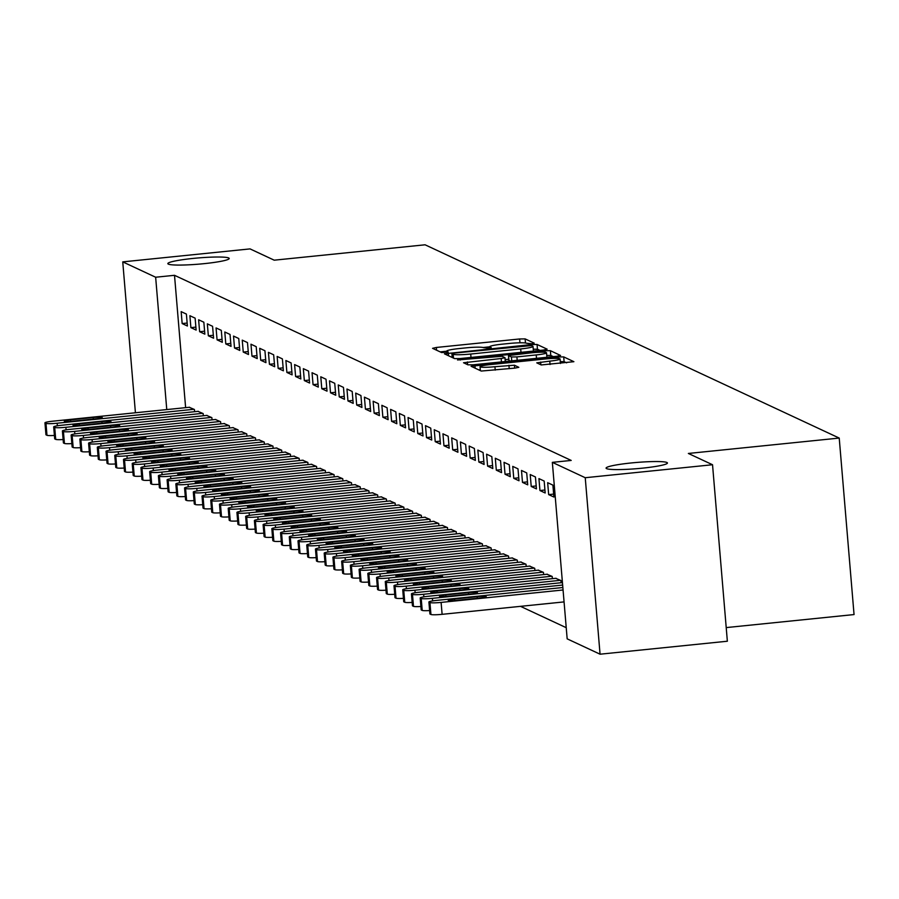 <?xml version="1.0" encoding="UTF-8"?>
<svg xmlns="http://www.w3.org/2000/svg" width="899" height="899" viewBox="0 0 899 899"><rect width="100%" height="100%" fill="white"/><g stroke="black" fill="none" stroke-linecap="round" stroke-linejoin="round"><path stroke-width="1.35" d="M531.579 343.755L534.22 343.137L525.117 338.889L519.633 338.968L436.341 347.464L432.565 348.329L441.667 352.577L448.196 351.97L446.972 351.363A15.114 1.528 -4.8 0 1 446.713 351.127A15.114 1.528 -4.8 0 1 459.041 348.576L465.974 347.868A15.114 1.528 -4.8 0 1 483.527 347.643L488.539 348.138L491.236 347.587L490.011 346.98A15.114 1.528 -4.8 0 1 489.753 346.733A15.114 1.528 -4.8 0 1 502.069 344.193L509.014 343.485A15.114 1.528 -4.8 0 1 526.567 343.249L531.579 343.755M631.177 462.963A30.791 3.113 -4.8 0 0 606.072 468.143A30.791 3.113 -4.8 0 0 642.347 468.165A30.791 3.113 -4.8 0 0 667.44 462.985A30.791 3.113 -4.8 0 0 631.177 462.963M192.948 258.44A30.791 3.113 -4.8 0 0 167.843 263.621A30.791 3.113 -4.8 0 0 204.118 263.654A30.791 3.113 -4.8 0 0 229.211 258.474A30.791 3.113 -4.8 0 0 192.948 258.44M541.187 364.949L573.888 361.69L563.707 356.903L558.223 356.97L471.076 366.264L481.257 371.051L514.97 368.107L518.824 367.309L514.419 365.219L494.933 366.713A12.631 1.281 -4.8 0 1 480.055 366.702A12.631 1.281 -4.8 0 1 490.36 364.578L545.187 358.982A12.631 1.281 -4.8 0 1 560.077 358.993A12.631 1.281 -4.8 0 1 549.772 361.128L536.782 362.848L541.187 364.949M552.346 462.356L585.238 477.717L600.06 654.202L567.168 638.852L552.346 462.356L571.202 460.434L174.507 275.308L155.651 277.229L166.764 409.573M135.423 412.765L122.747 261.879L250.046 248.899L274.217 260.182L425.081 244.798L839.228 438.071L688.364 453.456L712.536 464.738L585.238 477.717M122.747 261.879L155.651 277.229M543.401 350.059L547.176 349.183L537.074 344.474L531.59 344.542L444.432 353.824L454.624 358.622L460.108 358.555L543.401 350.059M550.39 350.689L560.571 355.476L556.728 356.274L473.425 364.769L467.941 364.837L463.536 362.747L501.17 358.51L505.024 357.712L502.069 356.296L457.524 359.948L544.906 350.756L550.39 350.689L550.784 355.453L553.29 356.622M726.212 627.592L854.05 614.568L839.228 438.071M538.939 478.605L539.939 490.528L545.176 492.978L544.176 481.055L538.939 478.605M552.368 578.664L552.188 576.45L546.974 574.247M521.487 470.458L522.488 482.392L527.724 484.831L526.724 472.908L521.487 470.458M534.916 570.517L534.736 568.303L529.522 566.112M504.036 462.322L505.036 474.245L510.272 476.684L509.272 464.761L504.036 462.322M517.464 562.369L517.285 560.156L512.07 557.964M486.584 454.175L487.584 466.098L492.821 468.536L491.82 456.613L486.584 454.175M500.013 554.234L499.833 552.02L494.619 549.817M469.132 446.028L470.132 457.951L475.369 460.4L474.369 448.477L469.132 446.028M482.561 546.086L482.381 543.873L477.155 541.67M451.68 437.88L452.68 449.803L457.917 452.253L456.917 440.33L451.68 437.88M465.109 537.939L464.918 535.725L459.704 533.534M434.228 429.744L435.228 441.667L440.465 444.106L439.465 432.183L434.228 429.744M447.657 529.792L447.466 527.578L442.252 525.387M416.776 421.597L417.777 433.52L423.013 435.959L422.002 424.036L416.776 421.597M430.205 521.645L430.014 519.431L424.8 517.24M399.325 413.45L400.325 425.373L405.561 427.823L404.55 415.889L399.325 413.45M412.753 513.509L412.562 511.295L407.348 509.092M381.861 405.303L382.873 417.226L388.11 419.676L387.098 407.753L381.861 405.303M395.302 505.362L395.111 503.148L389.896 500.945M364.41 397.156L365.421 409.09L370.646 411.528L369.646 399.606L364.41 397.156M377.85 497.214L377.659 495.001L372.444 492.809M346.958 389.02L347.958 400.943L353.195 403.381L352.194 391.458L346.958 389.02M360.398 489.067L360.207 486.853L354.993 484.662M329.506 380.873L330.506 392.796L335.743 395.234L334.743 383.311L329.506 380.873M342.946 480.931L342.755 478.718L337.541 476.515M312.054 372.725L313.054 384.648L318.291 387.098L317.291 375.164L312.054 372.725M325.494 472.784L325.303 470.57L320.089 468.368M294.602 364.578L295.602 376.501L300.839 378.951L299.839 367.028L294.602 364.578M308.042 464.637L307.851 462.423L302.637 460.221M277.15 356.431L278.151 368.365L283.387 370.804L282.387 358.881L277.15 356.431M290.579 456.49L290.399 454.276L285.185 452.085M259.699 348.295L260.699 360.218L265.935 362.657L264.935 350.734L259.699 348.295M273.127 448.343L272.948 446.129L267.733 443.937M242.247 340.148L243.247 352.071L248.484 354.509L247.483 342.586L242.247 340.148M255.676 440.207L255.496 437.993L250.282 435.79M224.795 332.001L225.795 343.924L231.032 346.373L230.032 334.439L224.795 332.001M238.224 432.059L238.044 429.846L232.83 427.643M207.343 323.854L208.343 335.776L213.58 338.226L212.58 326.303L207.343 323.854M220.772 423.912L220.592 421.698L215.378 419.496M189.891 315.706L190.891 327.641L196.128 330.079L195.128 318.156L189.891 315.706M203.32 415.765L203.14 413.551L197.926 411.36M174.507 275.308L185.621 407.652M520.499 606.342L566.224 627.682M194.6 411.697L194.409 409.483L189.195 407.281M181.16 311.638L182.16 323.561L187.397 326.011L186.396 314.077L181.16 311.638M212.052 419.844L211.861 417.63L206.646 415.428M198.612 319.786L199.623 331.709L204.848 334.147L203.848 322.224L198.612 319.786M229.503 427.98L229.312 425.766L224.098 423.575M216.063 327.933L217.075 339.856L222.3 342.294L221.3 330.371L216.063 327.933M246.955 436.127L246.764 433.914L241.55 431.722M233.526 336.069L234.527 348.003L239.763 350.441L238.752 338.518L233.526 336.069M264.407 444.275L264.216 442.061L259.002 439.858M250.978 344.216L251.978 356.139L257.215 358.589L256.204 346.666L250.978 344.216M281.859 452.422L281.668 450.208L276.454 448.005M268.43 352.363L269.43 364.286L274.667 366.736L273.667 354.802L268.43 352.363M299.311 460.569L299.12 458.355L293.906 456.153M285.882 360.51L286.882 372.433L292.119 374.872L291.119 362.949L285.882 360.51M316.763 468.705L316.583 466.491L311.357 464.3M303.334 368.657L304.334 380.58L309.571 383.019L308.571 371.096L303.334 368.657M334.214 476.852L334.035 474.638L328.809 472.447M320.786 376.793L321.786 388.728L327.022 391.166L326.022 379.243L320.786 376.793M351.666 484.999L351.487 482.785L346.272 480.583M338.238 384.941L339.238 396.864L344.474 399.313L343.474 387.39L338.238 384.941M369.118 493.146L368.938 490.933L363.724 488.73M355.689 393.088L356.689 405.011L361.926 407.461L360.926 395.526L355.689 393.088M386.57 501.294L386.39 499.08L381.176 496.877M373.141 401.235L374.141 413.158L379.378 415.596L378.378 403.673L373.141 401.235M404.022 509.43L403.842 507.216L398.628 505.024M390.593 409.382L391.593 421.305L396.83 423.744L395.83 411.821L390.593 409.382M421.474 517.577L421.294 515.363L416.08 513.172M408.045 417.518L409.045 429.441L414.282 431.891L413.282 419.968L408.045 417.518M438.926 525.724L438.746 523.51L433.532 521.308M425.497 425.665L426.497 437.588L431.734 440.038L430.733 428.115L425.497 425.665M456.377 533.871L456.198 531.657L450.983 529.455M442.949 433.812L443.949 445.735L449.185 448.174L448.185 436.251L442.949 433.812M473.84 542.007L473.649 539.793L468.435 537.602M460.4 441.96L461.401 453.883L466.637 456.321L465.637 444.398L460.4 441.96M491.292 550.154L491.101 547.941L485.887 545.749M477.852 450.096L478.852 462.03L484.089 464.468L483.089 452.545L477.852 450.096M508.744 558.301L508.553 556.088L503.339 553.885M495.304 458.243L496.304 470.166L501.541 472.616L500.541 460.693L495.304 458.243M526.196 566.449L526.005 564.235L520.791 562.032M512.756 466.39L513.756 478.313L518.993 480.763L517.993 468.829L512.756 466.39M543.648 574.596L543.457 572.382L538.243 570.18M530.208 474.537L531.219 486.46L536.445 488.899L535.444 476.976L530.208 474.537M561.1 582.732L560.909 580.518L555.694 578.327M547.66 482.684L548.671 494.607L553.908 497.046L552.896 485.123L547.66 482.684M712.536 464.738L727.358 641.223L600.06 654.202M182.16 323.561L187.149 323.056M190.891 327.641L195.881 327.124M199.623 331.709L204.601 331.203M208.343 335.776L213.333 335.271M217.075 339.856L222.053 339.35M225.795 343.924L230.785 343.418M234.527 348.003L239.505 347.486M243.247 352.071L248.236 351.565M251.978 356.139L256.968 355.633M260.699 360.218L265.688 359.712M269.43 364.286L274.42 363.78M278.151 368.365L283.14 367.848M286.882 372.433L291.872 371.928M295.602 376.501L300.592 375.996M304.334 380.58L309.323 380.063M313.054 384.648L318.044 384.143M321.786 388.728L326.775 388.211M330.506 392.796L335.496 392.29M339.238 396.864L344.227 396.358M347.958 400.943L352.947 400.426M356.689 405.011L361.679 404.505M365.421 409.09L370.399 408.573M374.141 413.158L379.131 412.652M382.873 417.226L387.851 416.72M391.593 421.305L396.583 420.788M400.325 425.373L405.303 424.867M409.045 429.441L414.034 428.935M417.777 433.52L422.766 433.015M426.497 437.588L431.486 437.083M435.228 441.667L440.218 441.151M443.949 445.735L448.938 445.23M452.68 449.803L457.67 449.298M461.401 453.883L466.39 453.377M470.132 457.951L475.122 457.445M478.852 462.03L483.842 461.513M487.584 466.098L492.573 465.592M496.304 470.166L501.294 469.66M505.036 474.245L510.025 473.739M513.756 478.313L518.745 477.807M522.488 482.392L527.477 481.875M531.219 486.46L536.197 485.954M539.939 490.528L544.929 490.022M548.671 494.607L553.649 494.102M489.764 346.823L483.111 347.497M446.724 351.206L440.173 351.88M539.973 350.408L537.467 349.239L533.264 349.205M531.534 345.576L454.579 353.071L451.882 353.633L453.175 354.262A15.114 1.528 -4.8 0 0 470.728 354.037L520.712 348.936A15.114 1.528 -4.8 0 0 533.028 346.396A15.114 1.528 -4.8 0 0 532.77 346.149L531.534 345.576M505.182 359.622L508.778 359.252M536.22 354.936A12.631 1.281 -4.8 0 0 546.525 352.801A12.631 1.281 -4.8 0 0 531.646 352.79L508.474 355.554L511.419 356.97L516.903 356.903L536.22 354.936L536.512 358.33M508.935 360.241L508.553 355.633M510.25 361.016L508.946 360.398M550.784 355.453L546.738 355.408M480.313 369.725L478.762 369.882M566.606 362.836L564.111 361.668L560.291 361.6M193.97 409.281L57.154 423.227A9.619 0.978 -4.8 0 1 45.984 423.373L45.107 422.968A9.619 0.978 -4.8 0 1 44.95 422.811A9.619 0.978 -4.8 0 1 52.794 421.193L189.61 407.247M54.401 435.453A9.619 0.978 175.2 0 1 46.984 435.296L46.107 434.891A9.619 0.978 175.2 0 1 45.95 434.734A9.619 0.978 175.2 0 1 46.085 434.554M73.347 421.125L95.979 418.822A7.698 0.775 -4.8 0 0 102.25 417.529A7.698 0.775 -4.8 0 0 93.181 417.518L70.549 419.822A7.698 0.775 -4.8 0 0 64.279 421.125A7.698 0.775 -4.8 0 0 73.347 421.125M202.702 413.349L65.885 427.295A9.619 0.978 -4.8 0 1 54.704 427.441L53.839 427.036A9.619 0.978 -4.8 0 1 53.682 426.879A9.619 0.978 -4.8 0 1 61.525 425.261L198.342 411.315M63.121 439.532A9.619 0.978 175.2 0 1 55.716 439.375L54.839 438.959A9.619 0.978 175.2 0 1 54.682 438.802A9.619 0.978 175.2 0 1 54.805 438.622M82.067 425.205L104.7 422.89A7.698 0.775 -4.8 0 0 110.97 421.597A7.698 0.775 -4.8 0 0 101.913 421.586L79.281 423.901A7.698 0.775 -4.8 0 0 72.999 425.193A7.698 0.775 -4.8 0 0 82.067 425.205M211.422 417.417L74.606 431.374A9.619 0.978 -4.8 0 1 63.436 431.52L62.559 431.104A9.619 0.978 -4.8 0 1 62.402 430.958A9.619 0.978 -4.8 0 1 70.246 429.329L207.062 415.383M71.853 443.6A9.619 0.978 175.2 0 1 64.436 443.443L63.559 443.038A9.619 0.978 175.2 0 1 63.402 442.881A9.619 0.978 175.2 0 1 63.537 442.701M90.799 429.273L113.431 426.969A7.698 0.775 -4.8 0 0 119.702 425.665A7.698 0.775 -4.8 0 0 110.633 425.665L88.001 427.969A7.698 0.775 -4.8 0 0 81.73 429.261A7.698 0.775 -4.8 0 0 90.799 429.273M220.154 421.496L83.337 435.442A9.619 0.978 -4.8 0 1 72.156 435.588L71.291 435.183A9.619 0.978 -4.8 0 1 71.133 435.026A9.619 0.978 -4.8 0 1 78.977 433.408L215.794 419.462M80.573 447.68A9.619 0.978 175.2 0 1 73.167 447.511L72.291 447.106A9.619 0.978 175.2 0 1 72.134 446.949A9.619 0.978 175.2 0 1 72.257 446.769M99.519 433.34L122.152 431.037A7.698 0.775 -4.8 0 0 128.422 429.744A7.698 0.775 -4.8 0 0 119.365 429.733L96.732 432.048A7.698 0.775 -4.8 0 0 90.451 433.34A7.698 0.775 -4.8 0 0 99.519 433.34M228.874 425.564L92.058 439.51A9.619 0.978 -4.8 0 1 80.888 439.667L80.011 439.251A9.619 0.978 -4.8 0 1 79.854 439.094A9.619 0.978 -4.8 0 1 87.697 437.476L224.514 423.53M89.304 451.748A9.619 0.978 175.2 0 1 81.888 451.59L81.011 451.174A9.619 0.978 175.2 0 1 80.854 451.028A9.619 0.978 175.2 0 1 80.989 450.837M108.251 437.42L130.883 435.116A7.698 0.775 -4.8 0 0 137.154 433.812A7.698 0.775 -4.8 0 0 128.085 433.812L105.453 436.116A7.698 0.775 -4.8 0 0 99.182 437.408A7.698 0.775 -4.8 0 0 108.251 437.42M237.606 429.643L100.789 443.589A9.619 0.978 -4.8 0 1 89.619 443.735L88.743 443.331A9.619 0.978 -4.8 0 1 88.585 443.173A9.619 0.978 -4.8 0 1 96.429 441.555L233.246 427.598M98.025 455.815A9.619 0.978 175.2 0 1 90.619 455.658L89.743 455.254A9.619 0.978 175.2 0 1 89.585 455.096A9.619 0.978 175.2 0 1 89.709 454.916M116.971 441.488L139.603 439.184A7.698 0.775 -4.8 0 0 145.885 437.892A7.698 0.775 -4.8 0 0 136.817 437.88L114.184 440.184A7.698 0.775 -4.8 0 0 107.902 441.488A7.698 0.775 -4.8 0 0 116.971 441.488M246.326 433.711L109.509 447.657A9.619 0.978 -4.8 0 1 98.339 447.803L97.463 447.399A9.619 0.978 -4.8 0 1 97.306 447.241A9.619 0.978 -4.8 0 1 105.149 445.623L241.966 431.677M106.756 459.895A9.619 0.978 175.2 0 1 99.34 459.726L98.463 459.322A9.619 0.978 175.2 0 1 98.306 459.164A9.619 0.978 175.2 0 1 98.441 458.984M125.703 445.567L148.335 443.252A7.698 0.775 -4.8 0 0 154.606 441.96A7.698 0.775 -4.8 0 0 145.537 441.948L122.905 444.263A7.698 0.775 -4.8 0 0 116.634 445.556A7.698 0.775 -4.8 0 0 125.703 445.567M255.058 437.779L118.241 451.736A9.619 0.978 -4.8 0 1 107.071 451.882L106.194 451.467A9.619 0.978 -4.8 0 1 106.037 451.32A9.619 0.978 -4.8 0 1 113.881 449.691L250.697 435.745M115.477 463.963A9.619 0.978 175.2 0 1 108.071 463.805L107.195 463.401A9.619 0.978 175.2 0 1 107.037 463.243A9.619 0.978 175.2 0 1 107.172 463.064M134.423 449.635L157.055 447.331A7.698 0.775 -4.8 0 0 163.337 446.028A7.698 0.775 -4.8 0 0 154.268 446.028L131.636 448.331A7.698 0.775 -4.8 0 0 125.366 449.624A7.698 0.775 -4.8 0 0 134.423 449.635M263.789 441.858L126.961 455.804A9.619 0.978 -4.8 0 1 115.791 455.95L114.915 455.546A9.619 0.978 -4.8 0 1 114.757 455.388A9.619 0.978 -4.8 0 1 122.601 453.77L259.418 439.825M124.208 468.042A9.619 0.978 175.2 0 1 116.791 467.873L115.926 467.469A9.619 0.978 175.2 0 1 115.757 467.311A9.619 0.978 175.2 0 1 115.892 467.132M143.155 453.703L165.787 451.399A7.698 0.775 -4.8 0 0 172.057 450.107A7.698 0.775 -4.8 0 0 162.989 450.096L140.356 452.399A7.698 0.775 -4.8 0 0 134.086 453.703A7.698 0.775 -4.8 0 0 143.155 453.703M272.509 445.926L135.693 459.872A9.619 0.978 -4.8 0 1 124.523 460.018L123.646 459.614A9.619 0.978 -4.8 0 1 123.489 459.456A9.619 0.978 -4.8 0 1 131.333 457.838L268.149 443.892M132.928 472.11A9.619 0.978 175.2 0 1 125.523 471.953L124.646 471.537A9.619 0.978 175.2 0 1 124.489 471.391A9.619 0.978 175.2 0 1 124.624 471.2M151.875 457.782L174.507 455.478A7.698 0.775 -4.8 0 0 180.789 454.175A7.698 0.775 -4.8 0 0 171.72 454.175L149.088 456.478A7.698 0.775 -4.8 0 0 142.817 457.771A7.698 0.775 -4.8 0 0 151.875 457.782M281.241 450.006L144.424 463.951A9.619 0.978 -4.8 0 1 133.243 464.098L132.367 463.693A9.619 0.978 -4.8 0 1 132.209 463.536A9.619 0.978 -4.8 0 1 140.053 461.917L276.87 447.96M141.66 476.178A9.619 0.978 175.2 0 1 134.243 476.021L133.378 475.616A9.619 0.978 175.2 0 1 133.209 475.459A9.619 0.978 175.2 0 1 133.344 475.279M160.606 461.85L183.239 459.546A7.698 0.775 -4.8 0 0 189.509 458.254A7.698 0.775 -4.8 0 0 180.441 458.243L157.808 460.546A7.698 0.775 -4.8 0 0 151.538 461.85A7.698 0.775 -4.8 0 0 160.606 461.85M289.961 454.074L153.145 468.019A9.619 0.978 -4.8 0 1 141.975 468.165L141.098 467.761A9.619 0.978 -4.8 0 1 140.941 467.604A9.619 0.978 -4.8 0 1 148.785 465.985L285.601 452.04M150.38 480.257A9.619 0.978 175.2 0 1 142.975 480.088L142.098 479.684A9.619 0.978 175.2 0 1 141.941 479.527A9.619 0.978 175.2 0 1 142.076 479.347M169.338 465.929L191.959 463.614A7.698 0.775 -4.8 0 0 198.241 462.322A7.698 0.775 -4.8 0 0 189.172 462.311L166.54 464.626A7.698 0.775 -4.8 0 0 160.269 465.918A7.698 0.775 -4.8 0 0 169.338 465.929M298.693 458.142L161.876 472.099A9.619 0.978 -4.8 0 1 150.695 472.245L149.83 471.829A9.619 0.978 -4.8 0 1 149.661 471.683A9.619 0.978 -4.8 0 1 157.505 470.053L294.321 456.108M159.112 484.325A9.619 0.978 175.2 0 1 151.695 484.168L150.83 483.763A9.619 0.978 175.2 0 1 150.661 483.606A9.619 0.978 175.2 0 1 150.796 483.426M178.058 469.997L200.691 467.694A7.698 0.775 -4.8 0 0 206.961 466.39A7.698 0.775 -4.8 0 0 197.892 466.39L175.271 468.694A7.698 0.775 -4.8 0 0 168.99 469.986A7.698 0.775 -4.8 0 0 178.058 469.997M307.413 462.221L170.596 476.167A9.619 0.978 -4.8 0 1 159.426 476.313L158.55 475.908A9.619 0.978 -4.8 0 1 158.393 475.751A9.619 0.978 -4.8 0 1 166.236 474.133L303.053 460.187M167.832 488.404A9.619 0.978 175.2 0 1 160.427 488.236L159.55 487.831A9.619 0.978 175.2 0 1 159.393 487.674A9.619 0.978 175.2 0 1 159.528 487.494M186.79 474.065L209.411 471.761A7.698 0.775 -4.8 0 0 215.693 470.469A7.698 0.775 -4.8 0 0 206.624 470.458L183.992 472.762A7.698 0.775 -4.8 0 0 177.721 474.065A7.698 0.775 -4.8 0 0 186.79 474.065M316.145 466.289L179.328 480.235A9.619 0.978 -4.8 0 1 168.147 480.381L167.281 479.976A9.619 0.978 -4.8 0 1 167.113 479.819A9.619 0.978 -4.8 0 1 174.957 478.201L311.773 464.255M176.564 492.472A9.619 0.978 175.2 0 1 169.147 492.315L168.282 491.899A9.619 0.978 175.2 0 1 168.113 491.753A9.619 0.978 175.2 0 1 168.248 491.562M195.51 478.144L218.142 475.841A7.698 0.775 -4.8 0 0 224.413 474.537A7.698 0.775 -4.8 0 0 215.344 474.537L192.723 476.841A7.698 0.775 -4.8 0 0 186.441 478.133A7.698 0.775 -4.8 0 0 195.51 478.144M324.865 470.368L188.048 484.314A9.619 0.978 -4.8 0 1 176.878 484.46L176.002 484.055A9.619 0.978 -4.8 0 1 175.844 483.898A9.619 0.978 -4.8 0 1 183.688 482.28L320.505 468.323M185.295 496.54A9.619 0.978 175.2 0 1 177.878 496.383L177.002 495.978A9.619 0.978 175.2 0 1 176.845 495.821A9.619 0.978 175.2 0 1 176.979 495.641M204.242 482.212L226.863 479.909A7.698 0.775 -4.8 0 0 233.144 478.616A7.698 0.775 -4.8 0 0 224.076 478.605L201.443 480.909A7.698 0.775 -4.8 0 0 195.173 482.212A7.698 0.775 -4.8 0 0 204.242 482.212M333.596 474.436L196.78 488.382A9.619 0.978 -4.8 0 1 185.599 488.528L184.733 488.123A9.619 0.978 -4.8 0 1 184.565 487.966A9.619 0.978 -4.8 0 1 192.408 486.348L329.225 472.402M194.015 500.619A9.619 0.978 175.2 0 1 186.599 500.451L185.733 500.046A9.619 0.978 175.2 0 1 185.576 499.889A9.619 0.978 175.2 0 1 185.7 499.709M212.962 486.292L235.594 483.977A7.698 0.775 -4.8 0 0 241.865 482.684A7.698 0.775 -4.8 0 0 232.796 482.673L210.175 484.988A7.698 0.775 -4.8 0 0 203.893 486.28A7.698 0.775 -4.8 0 0 212.962 486.292M342.317 478.504L205.5 492.461A9.619 0.978 -4.8 0 1 194.33 492.607L193.454 492.191A9.619 0.978 -4.8 0 1 193.296 492.045A9.619 0.978 -4.8 0 1 201.14 490.416L337.957 476.47M202.747 504.687A9.619 0.978 175.2 0 1 195.33 504.53L194.454 504.125A9.619 0.978 175.2 0 1 194.296 503.968A9.619 0.978 175.2 0 1 194.431 503.788M221.693 490.36L244.314 488.056A7.698 0.775 -4.8 0 0 250.596 486.752A7.698 0.775 -4.8 0 0 241.528 486.752L218.895 489.056A7.698 0.775 -4.8 0 0 212.625 490.348A7.698 0.775 -4.8 0 0 221.693 490.36M351.048 482.583L214.232 496.529A9.619 0.978 -4.8 0 1 203.05 496.675L202.185 496.27A9.619 0.978 -4.8 0 1 202.017 496.113A9.619 0.978 -4.8 0 1 209.86 494.495L346.688 480.549M211.467 508.755A9.619 0.978 175.2 0 1 204.051 508.598L203.185 508.193A9.619 0.978 175.2 0 1 203.028 508.036A9.619 0.978 175.2 0 1 203.152 507.856M230.414 494.428L253.046 492.124A7.698 0.775 -4.8 0 0 259.317 490.832A7.698 0.775 -4.8 0 0 250.259 490.82L227.627 493.124A7.698 0.775 -4.8 0 0 221.345 494.428A7.698 0.775 -4.8 0 0 230.414 494.428M359.769 486.651L222.952 500.597A9.619 0.978 -4.8 0 1 211.782 500.743L210.905 500.338A9.619 0.978 -4.8 0 1 210.748 500.181A9.619 0.978 -4.8 0 1 218.592 498.563L355.408 484.617M220.199 512.835A9.619 0.978 175.2 0 1 212.782 512.677L211.906 512.261A9.619 0.978 175.2 0 1 211.748 512.104A9.619 0.978 175.2 0 1 211.883 511.924M239.145 498.507L261.778 496.192A7.698 0.775 -4.8 0 0 268.048 494.899A7.698 0.775 -4.8 0 0 258.979 494.899L236.347 497.203A7.698 0.775 -4.8 0 0 230.077 498.496A7.698 0.775 -4.8 0 0 239.145 498.507M368.5 490.73L231.684 504.676A9.619 0.978 -4.8 0 1 220.502 504.822L219.637 504.418A9.619 0.978 -4.8 0 1 219.48 504.26A9.619 0.978 -4.8 0 1 227.323 502.642L364.14 488.685M228.919 516.903A9.619 0.978 175.2 0 1 221.514 516.745L220.637 516.341A9.619 0.978 175.2 0 1 220.48 516.183A9.619 0.978 175.2 0 1 220.603 516.004M247.866 502.575L270.498 500.271A7.698 0.775 -4.8 0 0 276.768 498.979A7.698 0.775 -4.8 0 0 267.711 498.967L245.079 501.271A7.698 0.775 -4.8 0 0 238.797 502.575A7.698 0.775 -4.8 0 0 247.866 502.575M377.22 494.798L240.404 508.744A9.619 0.978 -4.8 0 1 229.234 508.89L228.357 508.486A9.619 0.978 -4.8 0 1 228.2 508.328A9.619 0.978 -4.8 0 1 236.044 506.71L372.86 492.764M237.651 520.982A9.619 0.978 175.2 0 1 230.234 520.813L229.357 520.409A9.619 0.978 175.2 0 1 229.2 520.251A9.619 0.978 175.2 0 1 229.335 520.072M256.597 506.654L279.229 504.339A7.698 0.775 -4.8 0 0 285.5 503.047A7.698 0.775 -4.8 0 0 276.431 503.035L253.799 505.35A7.698 0.775 -4.8 0 0 247.528 506.643A7.698 0.775 -4.8 0 0 256.597 506.654M385.952 498.866L249.135 512.823A9.619 0.978 -4.8 0 1 237.954 512.969L237.089 512.554A9.619 0.978 -4.8 0 1 236.931 512.396A9.619 0.978 -4.8 0 1 244.775 510.778L381.592 496.832M246.371 525.05A9.619 0.978 175.2 0 1 238.965 524.892L238.089 524.488A9.619 0.978 175.2 0 1 237.932 524.331A9.619 0.978 175.2 0 1 238.055 524.151M265.317 510.722L287.95 508.418A7.698 0.775 -4.8 0 0 294.22 507.115A7.698 0.775 -4.8 0 0 285.163 507.115L262.53 509.418A7.698 0.775 -4.8 0 0 256.249 510.711A7.698 0.775 -4.8 0 0 265.317 510.722M394.672 502.946L257.856 516.891A9.619 0.978 -4.8 0 1 246.686 517.037L245.809 516.633A9.619 0.978 -4.8 0 1 245.652 516.476A9.619 0.978 -4.8 0 1 253.496 514.857L390.312 500.912M255.102 529.118A9.619 0.978 175.2 0 1 247.686 528.96L246.809 528.556A9.619 0.978 175.2 0 1 246.652 528.398A9.619 0.978 175.2 0 1 246.787 528.219M274.049 514.79L296.681 512.486A7.698 0.775 -4.8 0 0 302.952 511.194A7.698 0.775 -4.8 0 0 293.883 511.183L271.251 513.486A7.698 0.775 -4.8 0 0 264.98 514.79A7.698 0.775 -4.8 0 0 274.049 514.79M403.404 507.014L266.587 520.959A9.619 0.978 -4.8 0 1 255.417 521.105L254.541 520.701A9.619 0.978 -4.8 0 1 254.383 520.543A9.619 0.978 -4.8 0 1 262.227 518.925L399.044 504.98M263.823 533.197A9.619 0.978 175.2 0 1 256.417 533.04L255.541 532.624A9.619 0.978 175.2 0 1 255.383 532.466A9.619 0.978 175.2 0 1 255.507 532.287M282.769 518.869L305.402 516.554A7.698 0.775 -4.8 0 0 311.683 515.262A7.698 0.775 -4.8 0 0 302.615 515.262L279.982 517.566A7.698 0.775 -4.8 0 0 273.701 518.858A7.698 0.775 -4.8 0 0 282.769 518.869M412.124 511.093L275.308 525.038A9.619 0.978 -4.8 0 1 264.137 525.185L263.261 524.78A9.619 0.978 -4.8 0 1 263.104 524.623A9.619 0.978 -4.8 0 1 270.947 523.004L407.764 509.048M272.554 537.265A9.619 0.978 175.2 0 1 265.138 537.108L264.261 536.703A9.619 0.978 175.2 0 1 264.104 536.546A9.619 0.978 175.2 0 1 264.239 536.366M291.501 522.937L314.133 520.633A7.698 0.775 -4.8 0 0 320.404 519.341A7.698 0.775 -4.8 0 0 311.335 519.33L288.703 521.634A7.698 0.775 -4.8 0 0 282.432 522.926A7.698 0.775 -4.8 0 0 291.501 522.937M420.856 515.161L284.039 529.106A9.619 0.978 -4.8 0 1 272.869 529.253L271.992 528.848A9.619 0.978 -4.8 0 1 271.835 528.691A9.619 0.978 -4.8 0 1 279.679 527.072L416.495 513.127M281.275 541.344A9.619 0.978 175.2 0 1 273.869 541.176L272.993 540.771A9.619 0.978 175.2 0 1 272.835 540.614A9.619 0.978 175.2 0 1 272.97 540.434M300.221 527.016L322.853 524.701A7.698 0.775 -4.8 0 0 329.135 523.409A7.698 0.775 -4.8 0 0 320.066 523.398L297.434 525.713A7.698 0.775 -4.8 0 0 291.164 527.005A7.698 0.775 -4.8 0 0 300.221 527.016M429.587 519.229L292.759 533.186A9.619 0.978 -4.8 0 1 281.589 533.332L280.713 532.916A9.619 0.978 -4.8 0 1 280.555 532.759A9.619 0.978 -4.8 0 1 288.399 531.14L425.216 517.195M290.006 545.412A9.619 0.978 175.2 0 1 282.589 545.255L281.724 544.85A9.619 0.978 175.2 0 1 281.556 544.693A9.619 0.978 175.2 0 1 281.69 544.513M308.953 531.084L331.585 528.781A7.698 0.775 -4.8 0 0 337.855 527.477A7.698 0.775 -4.8 0 0 328.787 527.477L306.154 529.781A7.698 0.775 -4.8 0 0 299.884 531.073A7.698 0.775 -4.8 0 0 308.953 531.084M438.307 523.308L301.491 537.254A9.619 0.978 -4.8 0 1 290.321 537.4L289.444 536.995A9.619 0.978 -4.8 0 1 289.287 536.838A9.619 0.978 -4.8 0 1 297.131 535.22L433.947 521.274M298.726 549.48A9.619 0.978 175.2 0 1 291.321 549.323L290.444 548.918A9.619 0.978 175.2 0 1 290.287 548.761A9.619 0.978 175.2 0 1 290.422 548.581M317.673 535.152L340.305 532.849A7.698 0.775 -4.8 0 0 346.587 531.556A7.698 0.775 -4.8 0 0 337.518 531.545L314.886 533.849A7.698 0.775 -4.8 0 0 308.615 535.152A7.698 0.775 -4.8 0 0 317.673 535.152M447.039 527.376L310.222 541.322A9.619 0.978 -4.8 0 1 299.041 541.468L298.165 541.063A9.619 0.978 -4.8 0 1 298.007 540.906A9.619 0.978 -4.8 0 1 305.851 539.288L442.668 525.342M307.458 553.559A9.619 0.978 175.2 0 1 300.041 553.402L299.176 552.986A9.619 0.978 175.2 0 1 299.007 552.829A9.619 0.978 175.2 0 1 299.142 552.649M326.404 539.231L349.037 536.917A7.698 0.775 -4.8 0 0 355.307 535.624A7.698 0.775 -4.8 0 0 346.239 535.613L323.618 537.928A7.698 0.775 -4.8 0 0 317.336 539.22A7.698 0.775 -4.8 0 0 326.404 539.231M455.759 531.455L318.943 545.401A9.619 0.978 -4.8 0 1 307.773 545.547L306.896 545.142A9.619 0.978 -4.8 0 1 306.739 544.985A9.619 0.978 -4.8 0 1 314.583 543.367L451.399 529.41M316.178 557.627A9.619 0.978 175.2 0 1 308.773 557.47L307.896 557.065A9.619 0.978 175.2 0 1 307.739 556.908A9.619 0.978 175.2 0 1 307.874 556.728M335.136 543.299L357.757 540.996A7.698 0.775 -4.8 0 0 364.039 539.703A7.698 0.775 -4.8 0 0 354.97 539.692L332.338 541.996A7.698 0.775 -4.8 0 0 326.067 543.288A7.698 0.775 -4.8 0 0 335.136 543.299M464.491 535.523L327.674 549.469A9.619 0.978 -4.8 0 1 316.493 549.615L315.628 549.21A9.619 0.978 -4.8 0 1 315.459 549.053A9.619 0.978 -4.8 0 1 323.303 547.435L460.119 533.489M324.91 561.706A9.619 0.978 175.2 0 1 317.493 561.538L316.628 561.133A9.619 0.978 175.2 0 1 316.459 560.976A9.619 0.978 175.2 0 1 316.594 560.796M343.856 547.379L366.489 545.064A7.698 0.775 -4.8 0 0 372.759 543.771A7.698 0.775 -4.8 0 0 363.69 543.76L341.069 546.075A7.698 0.775 -4.8 0 0 334.788 547.367A7.698 0.775 -4.8 0 0 343.856 547.379M473.211 539.591L336.395 553.548A9.619 0.978 -4.8 0 1 325.224 553.694L324.348 553.278A9.619 0.978 -4.8 0 1 324.191 553.121A9.619 0.978 -4.8 0 1 332.034 551.503L468.851 537.557M333.63 565.774A9.619 0.978 175.2 0 1 326.225 565.617L325.348 565.201A9.619 0.978 175.2 0 1 325.191 565.055A9.619 0.978 175.2 0 1 325.326 564.875M352.588 551.447L375.209 549.143A7.698 0.775 -4.8 0 0 381.491 547.839A7.698 0.775 -4.8 0 0 372.422 547.839L349.79 550.143A7.698 0.775 -4.8 0 0 343.519 551.435A7.698 0.775 -4.8 0 0 352.588 551.447M481.943 543.67L345.126 557.616A9.619 0.978 -4.8 0 1 333.945 557.762L333.079 557.358A9.619 0.978 -4.8 0 1 332.911 557.2A9.619 0.978 -4.8 0 1 340.755 555.582L477.571 541.636M342.362 569.842A9.619 0.978 175.2 0 1 334.945 569.685L334.08 569.281A9.619 0.978 175.2 0 1 333.911 569.123A9.619 0.978 175.2 0 1 334.046 568.943M361.308 555.515L383.94 553.211A7.698 0.775 -4.8 0 0 390.211 551.919A7.698 0.775 -4.8 0 0 381.142 551.907L358.521 554.211A7.698 0.775 -4.8 0 0 352.239 555.515A7.698 0.775 -4.8 0 0 361.308 555.515M490.663 547.738L353.846 561.684A9.619 0.978 -4.8 0 1 342.676 561.83L341.8 561.426A9.619 0.978 -4.8 0 1 341.642 561.268A9.619 0.978 -4.8 0 1 349.486 559.65L486.303 545.704M351.093 573.922A9.619 0.978 175.2 0 1 343.676 573.764L342.8 573.348A9.619 0.978 175.2 0 1 342.643 573.191A9.619 0.978 175.2 0 1 342.777 573.011M370.04 559.594L392.661 557.279A7.698 0.775 -4.8 0 0 398.942 555.987A7.698 0.775 -4.8 0 0 389.874 555.975L367.242 558.29A7.698 0.775 -4.8 0 0 360.971 559.583A7.698 0.775 -4.8 0 0 370.04 559.594M499.394 551.817L362.578 565.763A9.619 0.978 -4.8 0 1 351.397 565.909L350.531 565.505A9.619 0.978 -4.8 0 1 350.363 565.347A9.619 0.978 -4.8 0 1 358.207 563.718L495.023 549.772M359.814 577.99A9.619 0.978 175.2 0 1 352.397 577.832L351.531 577.428A9.619 0.978 175.2 0 1 351.374 577.27A9.619 0.978 175.2 0 1 351.498 577.091M378.76 563.662L401.392 561.358A7.698 0.775 -4.8 0 0 407.663 560.066A7.698 0.775 -4.8 0 0 398.594 560.055L375.973 562.358A7.698 0.775 -4.8 0 0 369.691 563.651A7.698 0.775 -4.8 0 0 378.76 563.662M508.115 555.885L371.298 569.831A9.619 0.978 -4.8 0 1 360.128 569.977L359.252 569.573A9.619 0.978 -4.8 0 1 359.094 569.415A9.619 0.978 -4.8 0 1 366.938 567.797L503.755 553.851M368.545 582.069A9.619 0.978 175.2 0 1 361.128 581.9L360.252 581.496A9.619 0.978 175.2 0 1 360.094 581.338A9.619 0.978 175.2 0 1 360.229 581.159M387.491 567.741L410.113 565.426A7.698 0.775 -4.8 0 0 416.394 564.134A7.698 0.775 -4.8 0 0 407.326 564.123L384.693 566.437A7.698 0.775 -4.8 0 0 378.423 567.73A7.698 0.775 -4.8 0 0 387.491 567.741M516.846 559.953L380.03 573.899A9.619 0.978 -4.8 0 1 368.848 574.056L367.983 573.641A9.619 0.978 -4.8 0 1 367.815 573.483A9.619 0.978 -4.8 0 1 375.658 571.865L512.486 557.919M377.265 586.137A9.619 0.978 175.2 0 1 369.849 585.979L368.983 585.564A9.619 0.978 175.2 0 1 368.826 585.418A9.619 0.978 175.2 0 1 368.95 585.238M396.212 571.809L418.844 569.505A7.698 0.775 -4.8 0 0 425.115 568.202A7.698 0.775 -4.8 0 0 416.057 568.202L393.425 570.505A7.698 0.775 -4.8 0 0 387.143 571.798A7.698 0.775 -4.8 0 0 396.212 571.809M525.567 564.033L388.75 577.978A9.619 0.978 -4.8 0 1 377.58 578.124L376.703 577.72A9.619 0.978 -4.8 0 1 376.546 577.563A9.619 0.978 -4.8 0 1 384.39 575.944L521.206 561.999M385.997 590.205A9.619 0.978 175.2 0 1 378.58 590.047L377.704 589.643A9.619 0.978 175.2 0 1 377.546 589.486A9.619 0.978 175.2 0 1 377.681 589.306M404.943 575.877L427.576 573.573A7.698 0.775 -4.8 0 0 433.846 572.281A7.698 0.775 -4.8 0 0 424.778 572.27L402.145 574.573A7.698 0.775 -4.8 0 0 395.875 575.877A7.698 0.775 -4.8 0 0 404.943 575.877M534.298 568.101L397.482 582.046A9.619 0.978 -4.8 0 1 386.3 582.192L385.435 581.788A9.619 0.978 -4.8 0 1 385.278 581.631A9.619 0.978 -4.8 0 1 393.121 580.012L529.938 566.067M394.717 594.284A9.619 0.978 175.2 0 1 387.312 594.115L386.435 593.711A9.619 0.978 175.2 0 1 386.278 593.554A9.619 0.978 175.2 0 1 386.401 593.374M413.664 579.956L436.296 577.641A7.698 0.775 -4.8 0 0 442.566 576.349A7.698 0.775 -4.8 0 0 433.509 576.338L410.877 578.653A7.698 0.775 -4.8 0 0 404.595 579.945A7.698 0.775 -4.8 0 0 413.664 579.956M543.018 572.169L406.202 586.126A9.619 0.978 -4.8 0 1 395.032 586.272L394.155 585.856A9.619 0.978 -4.8 0 1 393.998 585.71A9.619 0.978 -4.8 0 1 401.842 584.08L538.658 570.135M403.449 598.352A9.619 0.978 175.2 0 1 396.032 598.195L395.155 597.79A9.619 0.978 175.2 0 1 394.998 597.633A9.619 0.978 175.2 0 1 395.133 597.453M422.395 584.024L445.027 581.72A7.698 0.775 -4.8 0 0 451.298 580.417A7.698 0.775 -4.8 0 0 442.229 580.417L419.597 582.721A7.698 0.775 -4.8 0 0 413.326 584.013A7.698 0.775 -4.8 0 0 422.395 584.024M551.75 576.248L414.933 590.194A9.619 0.978 -4.8 0 1 403.752 590.34L402.887 589.935A9.619 0.978 -4.8 0 1 402.73 589.778A9.619 0.978 -4.8 0 1 410.573 588.16L547.39 574.214M412.169 602.431A9.619 0.978 175.2 0 1 404.764 602.263L403.887 601.858A9.619 0.978 175.2 0 1 403.73 601.701A9.619 0.978 175.2 0 1 403.853 601.521M431.115 588.092L453.748 585.788A7.698 0.775 -4.8 0 0 460.03 584.496A7.698 0.775 -4.8 0 0 450.961 584.485L428.329 586.8A7.698 0.775 -4.8 0 0 422.047 588.092A7.698 0.775 -4.8 0 0 431.115 588.092M560.47 580.316L423.654 594.261A9.619 0.978 -4.8 0 1 412.484 594.419L411.607 594.003A9.619 0.978 -4.8 0 1 411.45 593.846A9.619 0.978 -4.8 0 1 419.294 592.227L556.11 578.282M420.901 606.499A9.619 0.978 175.2 0 1 413.484 606.342L412.607 605.926A9.619 0.978 175.2 0 1 412.45 605.78A9.619 0.978 175.2 0 1 412.585 605.589M439.847 592.171L462.479 589.868A7.698 0.775 -4.8 0 0 468.75 588.564A7.698 0.775 -4.8 0 0 459.681 588.564L437.049 590.868A7.698 0.775 -4.8 0 0 430.778 592.16A7.698 0.775 -4.8 0 0 439.847 592.171M562.65 585.058L432.385 598.341A9.619 0.978 -4.8 0 1 421.215 598.487L420.339 598.082A9.619 0.978 -4.8 0 1 420.181 597.925A9.619 0.978 -4.8 0 1 428.025 596.307L562.437 582.597M429.621 610.567A9.619 0.978 175.2 0 1 422.215 610.41L421.339 610.005A9.619 0.978 175.2 0 1 421.182 609.848A9.619 0.978 175.2 0 1 421.305 609.668M448.567 596.239L471.2 593.936A7.698 0.775 -4.8 0 0 477.481 592.643A7.698 0.775 -4.8 0 0 468.413 592.632L445.78 594.936A7.698 0.775 -4.8 0 0 439.499 596.239A7.698 0.775 -4.8 0 0 448.567 596.239M563.055 589.98L441.106 602.409A9.619 0.978 -4.8 0 1 429.936 602.555L429.059 602.15A9.619 0.978 -4.8 0 1 428.902 601.993A9.619 0.978 -4.8 0 1 436.745 600.375L562.853 587.519M564.066 601.903L442.117 614.332A9.619 0.978 175.2 0 1 430.936 614.478L430.07 614.073A9.619 0.978 175.2 0 1 429.902 613.916A9.619 0.978 175.2 0 1 430.037 613.736M457.299 600.318L479.931 598.004A7.698 0.775 -4.8 0 0 486.202 596.711A7.698 0.775 -4.8 0 0 477.133 596.7L454.501 599.015A7.698 0.775 -4.8 0 0 448.23 600.307A7.698 0.775 -4.8 0 0 457.299 600.318M490.09 347.935L490.011 346.98M447.05 352.318L446.972 351.363M436.566 350.194L436.341 347.464M519.959 342.8L519.633 338.968M525.466 342.991L525.117 338.889M448.522 355.768L448.286 353.037M531.68 345.643L531.59 344.542M537.467 349.239L537.074 344.474M452.253 357.521L451.939 353.689M453.501 358.094L453.175 354.262M471.009 357.442L470.728 354.037M520.993 352.341L520.712 348.936M467.615 364.691L467.39 361.949M501.451 361.904L501.17 358.51M505.272 361.522L504.957 357.802M460.277 360.049L460.221 359.386M545.041 352.341L544.906 350.756M511.745 360.859L511.419 356.97M517.195 360.308L516.903 356.903M540.861 364.792L540.636 362.05M550.064 364.533L549.772 361.128M495.225 370.118L494.933 366.713M509.216 368.691L508.935 365.286M514.666 368.141L514.419 365.219M475.155 368.208L474.93 365.466M558.346 358.499L558.223 356.97M564.111 361.668L563.707 356.903M57.154 423.227L57.367 425.8M45.107 422.968L46.107 434.891M45.984 423.373L46.984 435.296M70.684 421.35L70.549 419.822M93.316 419.091L93.181 417.518M65.885 427.295L66.099 429.868M53.839 427.036L54.839 438.959M54.704 427.441L55.716 439.375M79.404 425.429L79.281 423.901M102.037 423.171L101.913 421.586M74.606 431.374L74.831 433.936M62.559 431.104L63.559 443.038M63.436 431.52L64.436 443.443M88.136 429.497L88.001 427.969M110.768 427.239L110.633 425.665M83.337 435.442L83.551 438.015M71.291 435.183L72.291 447.106M72.156 435.588L73.167 447.511M96.856 433.565L96.732 432.048M119.488 431.306L119.365 429.733M92.058 439.51L92.282 442.083M80.011 439.251L81.011 451.174M80.888 439.667L81.888 451.59M105.588 437.644L105.453 436.116M128.22 435.386L128.085 433.812M100.789 443.589L101.003 446.162M88.743 443.331L89.743 455.254M89.619 443.735L90.619 455.658M114.308 441.712L114.184 440.184M136.94 439.454L136.817 437.88M109.509 447.657L109.734 450.23M97.463 447.399L98.463 459.322M98.339 447.803L99.34 459.726M123.039 445.792L122.905 444.263M145.672 443.533L145.537 441.948M118.241 451.736L118.454 454.298M106.194 451.467L107.195 463.401M107.071 451.882L108.071 463.805M131.76 449.86L131.636 448.331M154.392 447.601L154.268 446.028M126.961 455.804L127.186 458.378M114.915 455.546L115.926 467.469M115.791 455.95L116.791 467.873M140.491 453.928L140.356 452.399M163.124 451.669L162.989 450.096M135.693 459.872L135.906 462.446M123.646 459.614L124.646 471.537M124.523 460.018L125.523 471.953M149.212 458.007L149.088 456.478M171.855 455.748L171.72 454.175M144.424 463.951L144.638 466.525M132.367 463.693L133.378 475.616M133.243 464.098L134.243 476.021M157.943 462.075L157.808 460.546M180.575 459.816L180.441 458.243M153.145 468.019L153.358 470.593M141.098 467.761L142.098 479.684M141.975 468.165L142.975 480.088M166.663 466.154L166.54 464.626M189.307 463.884L189.172 462.311M161.876 472.099L162.09 474.661M149.83 471.829L150.83 483.763M150.695 472.245L151.695 484.168M175.395 470.222L175.271 468.694M198.027 467.963L197.892 466.39M170.596 476.167L170.81 478.74M158.55 475.908L159.55 487.831M159.426 476.313L160.427 488.236M184.115 474.29L183.992 472.762M206.759 472.031L206.624 470.458M179.328 480.235L179.542 482.808M167.281 479.976L168.282 491.899M168.147 480.381L169.147 492.315M192.847 478.369L192.723 476.841M215.479 476.11L215.344 474.537M188.048 484.314L188.262 486.887M176.002 484.055L177.002 495.978M176.878 484.46L177.878 496.383M201.578 482.437L201.443 480.909M224.211 480.178L224.076 478.605M196.78 488.382L196.993 490.955M184.733 488.123L185.733 500.046M185.599 488.528L186.599 500.451M210.299 486.516L210.175 484.988M232.931 484.246L232.796 482.673M205.5 492.461L205.714 495.023M193.454 492.191L194.454 504.125M194.33 492.607L195.33 504.53M219.03 490.584L218.895 489.056M241.662 488.326L241.528 486.752M214.232 496.529L214.445 499.102M202.185 496.27L203.185 508.193M203.05 496.675L204.051 508.598M227.75 494.652L227.627 493.124M250.383 492.394L250.259 490.82M222.952 500.597L223.166 503.17M210.905 500.338L211.906 512.261M211.782 500.743L212.782 512.677M236.482 498.731L236.347 497.203M259.114 496.473L258.979 494.899M231.684 504.676L231.897 507.25M219.637 504.418L220.637 516.341M220.502 504.822L221.514 516.745M245.202 502.799L245.079 501.271M267.835 500.541L267.711 498.967M240.404 508.744L240.629 511.317M228.357 508.486L229.357 520.409M229.234 508.89L230.234 520.813M253.934 506.867L253.799 505.35M276.566 504.609L276.431 503.035M249.135 512.823L249.349 515.385M237.089 512.554L238.089 524.488M237.954 512.969L238.965 524.892M262.654 510.947L262.53 509.418M285.286 508.688L285.163 507.115M257.856 516.891L258.08 519.465M245.809 516.633L246.809 528.556M246.686 517.037L247.686 528.96M271.386 515.015L271.251 513.486M294.018 512.756L293.883 511.183M266.587 520.959L266.801 523.533M254.541 520.701L255.541 532.624M255.417 521.105L256.417 533.04M280.106 519.094L279.982 517.566M302.738 516.835L302.615 515.262M275.308 525.038L275.532 527.601M263.261 524.78L264.261 536.703M264.137 525.185L265.138 537.108M288.837 523.162L288.703 521.634M311.47 520.903L311.335 519.33M284.039 529.106L284.253 531.68M271.992 528.848L272.993 540.771M272.869 529.253L273.869 541.176M297.558 527.23L297.434 525.713M320.19 524.971L320.066 523.398M292.759 533.186L292.984 535.748M280.713 532.916L281.724 544.85M281.589 533.332L282.589 545.255M306.289 531.309L306.154 529.781M328.922 529.05L328.787 527.477M301.491 537.254L301.704 539.827M289.444 536.995L290.444 548.918M290.321 537.4L291.321 549.323M315.01 535.377L314.886 533.849M337.653 533.118L337.518 531.545M310.222 541.322L310.436 543.895M298.165 541.063L299.176 552.986M299.041 541.468L300.041 553.402M323.741 539.456L323.618 537.928M346.373 537.197L346.239 535.613M318.943 545.401L319.156 547.963M306.896 545.142L307.896 557.065M307.773 545.547L308.773 557.47M332.461 543.524L332.338 541.996M355.105 541.265L354.97 539.692M327.674 549.469L327.888 552.042M315.628 549.21L316.628 561.133M316.493 549.615L317.493 561.538M341.193 547.592L341.069 546.075M363.825 545.333L363.69 543.76M336.395 553.548L336.608 556.11M324.348 553.278L325.348 565.201M325.224 553.694L326.225 565.617M349.913 551.671L349.79 550.143M372.557 549.413L372.422 547.839M345.126 557.616L345.34 560.189M333.079 557.358L334.08 569.281M333.945 557.762L334.945 569.685M358.645 555.739L358.521 554.211M381.277 553.481L381.142 551.907M353.846 561.684L354.06 564.257M341.8 561.426L342.8 573.348M342.676 561.83L343.676 573.764M367.376 559.819L367.242 558.29M390.009 557.56L389.874 555.975M362.578 565.763L362.791 568.325M350.531 565.505L351.531 577.428M351.397 565.909L352.397 577.832M376.097 563.887L375.973 562.358M398.729 561.628L398.594 560.055M371.298 569.831L371.512 572.405M359.252 569.573L360.252 581.496M360.128 569.977L361.128 581.9M384.828 567.954L384.693 566.437M407.461 565.696L407.326 564.123M380.03 573.899L380.243 576.473M367.983 573.641L368.983 585.564M368.848 574.056L369.849 585.979M393.548 572.034L393.425 570.505M416.181 569.775L416.057 568.202M388.75 577.978L388.964 580.552M376.703 577.72L377.704 589.643M377.58 578.124L378.58 590.047M402.28 576.102L402.145 574.573M424.912 573.843L424.778 572.27M397.482 582.046L397.695 584.62M385.435 581.788L386.435 593.711M386.3 582.192L387.312 594.115M411 580.181L410.877 578.653M433.633 577.922L433.509 576.338M406.202 586.126L406.427 588.688M394.155 585.856L395.155 597.79M395.032 586.272L396.032 598.195M419.732 584.249L419.597 582.721M442.364 581.99L442.229 580.417M414.933 590.194L415.147 592.767M402.887 589.935L403.887 601.858M403.752 590.34L404.764 602.263M428.452 588.317L428.329 586.8M451.084 586.058L450.961 584.485M423.654 594.261L423.878 596.835M411.607 594.003L412.607 605.926M412.484 594.419L413.484 606.342M437.184 592.396L437.049 590.868M459.816 590.137L459.681 588.564M432.385 598.341L432.599 600.914M420.339 598.082L421.339 610.005M421.215 598.487L422.215 610.41M445.904 596.464L445.78 594.936M468.536 594.205L468.413 592.632M441.106 602.409L442.117 614.332M429.059 602.15L430.07 614.073M429.936 602.555L430.936 614.478M454.636 600.543L454.501 599.015M477.268 598.273L477.133 596.7M489.854 347.969L489.753 346.733M446.825 352.363L446.713 351.127M452.208 357.499L451.882 353.633M533.422 351.082L533.028 346.396M505.339 361.51L505.024 357.712M546.895 357.274L546.525 352.801M508.868 360.33L508.474 355.554M560.448 363.466L560.077 358.993M480.392 370.646L480.055 366.702M44.95 422.811L45.95 434.734M53.682 426.879L54.682 438.802M62.402 430.958L63.402 442.881M71.133 435.026L72.134 446.949M79.854 439.094L80.854 451.028M88.585 443.173L89.585 455.096M97.306 447.241L98.306 459.164M106.037 451.32L107.037 463.243M114.757 455.388L115.757 467.311M123.489 459.456L124.489 471.391M132.209 463.536L133.209 475.459M140.941 467.604L141.941 479.527M149.661 471.683L150.661 483.606M158.393 475.751L159.393 487.674M167.113 479.819L168.113 491.753M175.844 483.898L176.845 495.821M184.565 487.966L185.576 499.889M193.296 492.045L194.296 503.968M202.017 496.113L203.028 508.036M210.748 500.181L211.748 512.104M219.48 504.26L220.48 516.183M228.2 508.328L229.2 520.251M236.931 512.396L237.932 524.331M245.652 516.476L246.652 528.398M254.383 520.543L255.383 532.466M263.104 524.623L264.104 536.546M271.835 528.691L272.835 540.614M280.555 532.759L281.556 544.693M289.287 536.838L290.287 548.761M298.007 540.906L299.007 552.829M306.739 544.985L307.739 556.908M315.459 549.053L316.459 560.976M324.191 553.121L325.191 565.055M332.911 557.2L333.911 569.123M341.642 561.268L342.643 573.191M350.363 565.347L351.374 577.27M359.094 569.415L360.094 581.338M367.815 573.483L368.826 585.418M376.546 577.563L377.546 589.486M385.278 581.631L386.278 593.554M393.998 585.71L394.998 597.633M402.73 589.778L403.73 601.701M411.45 593.846L412.45 605.78M420.181 597.925L421.182 609.848M428.902 601.993L429.902 613.916"/></g></svg>
